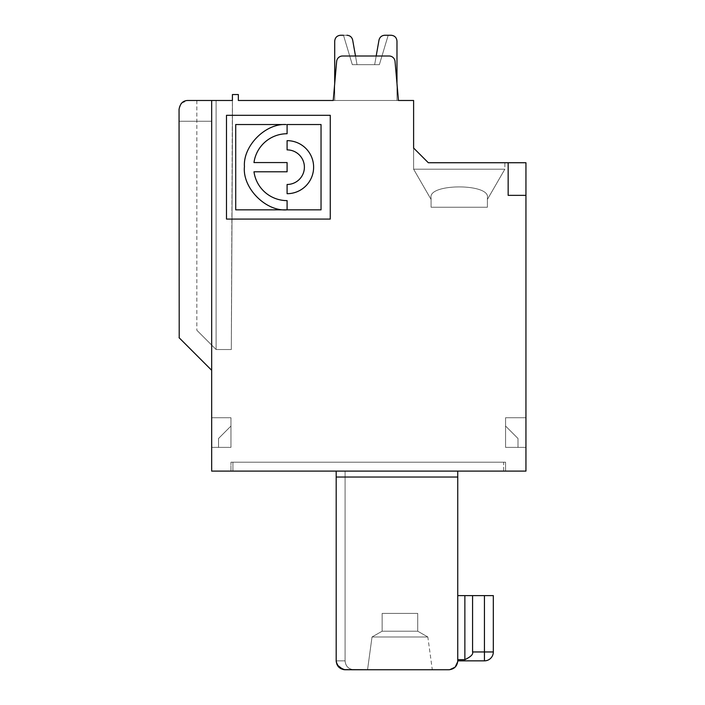 <?xml version="1.0" encoding="UTF-8"?>
<svg xmlns="http://www.w3.org/2000/svg" width="705" height="705" viewBox="0 0 705 705"><rect width="100%" height="100%" fill="white"/><g stroke="black" fill="none" stroke-linecap="round" stroke-linejoin="round"><path stroke-width="0.53" stroke-dasharray="3.52 2.64" d="M337.739 665.899L336.188 660.858L336.188 471.099L336.188 660.858C336.779 666.313 339.748 669.274 345.08 669.75L448.856 669.75L345.08 669.75L353.972 669.75L345.08 669.75L353.972 669.75L345.08 669.75L338.048 666.313M399.929 669.75L432.315 669.75L399.929 669.75M181.67 103.071L187.944 100.48L211.667 100.48L211.667 370.292L179.052 337.677L211.667 370.292L179.052 337.677L211.667 370.292L211.667 121.234L211.667 370.292L211.667 121.234L179.052 121.234L211.667 121.234L211.667 370.292L211.667 121.234L179.052 121.234L211.667 121.234L179.052 121.234L211.667 121.234L179.052 121.234L211.667 121.234L211.667 370.292L211.667 121.234L211.667 370.292L211.667 121.234L179.052 121.234L211.667 121.234L211.667 370.292L211.667 100.48L232.421 100.48L196.845 100.48L216.109 100.48L196.845 100.48L216.109 100.48L196.845 100.48L216.109 100.48L196.845 100.48L216.109 100.48L196.845 100.48L216.109 100.48L196.845 100.48L216.109 100.48L196.845 100.48L216.109 100.48L216.109 349.53L196.845 330.266L216.109 349.53L196.845 330.266L216.109 349.53L196.845 330.266L216.109 349.53L196.845 330.266L216.109 349.53L196.845 330.266L216.109 349.53L196.845 330.266L216.109 349.53L231.319 349.53L232.421 94.549L238.352 94.549L238.352 100.48L398.457 100.48L395.038 61.414L396.977 83.542L396.977 100.48L396.977 41.137C396.615 37.568 394.659 35.602 391.09 35.25L384.789 35.25L388.199 35.25L379.369 64.666L388.199 35.25L379.369 64.666L388.199 35.25L384.789 35.25C381.687 35.479 379.757 37.101 378.99 40.114A5.887 5.887 0 0 1 384.789 35.25L388.199 35.25L379.369 64.666L388.199 35.25L384.789 35.25L388.199 35.25L379.369 64.666L388.199 35.25L384.789 35.25C381.687 35.479 379.757 37.101 378.99 40.114A5.887 5.887 0 0 1 384.789 35.25C381.687 35.479 379.757 37.101 378.99 40.114L374.663 64.666L379.369 64.666L388.199 35.25L384.789 35.25C381.687 35.479 379.757 37.101 378.99 40.114L374.663 64.666L357.021 64.666L352.685 40.114C351.927 37.101 349.997 35.479 346.895 35.25A5.887 5.887 0 0 1 352.685 40.114C351.927 37.101 349.997 35.479 346.895 35.25L343.485 35.25L352.315 64.666L357.021 64.666L355.496 56.003L342.551 56.003A5.931 5.931 0 0 0 336.646 61.414L333.227 100.48L398.457 100.48L395.038 61.414A5.931 5.931 0 0 0 389.134 56.003L342.551 56.003L389.134 56.003L376.188 56.003L374.663 64.666L379.369 64.666L388.199 35.25L384.789 35.25C381.687 35.479 379.757 37.101 378.99 40.114C379.757 37.101 381.687 35.479 384.789 35.25C381.687 35.479 379.757 37.101 378.99 40.114A5.887 5.887 0 0 1 384.789 35.25L388.199 35.25L379.369 64.666L388.199 35.25L384.789 35.25L388.199 35.25L379.369 64.666L388.199 35.25L384.789 35.25L388.199 35.25M287.094 193.699L287.094 184.472A17.299 17.299 0 0 0 304.393 167.173A17.299 17.299 0 0 0 287.094 149.883L287.094 140.656A26.517 26.517 0 0 1 313.619 167.173A26.517 26.517 0 0 1 287.094 193.699M253.976 171.791A33.435 33.435 0 0 0 287.094 200.617L287.094 209.843C265.776 211.8 242.203 187.838 244.441 166.636C242.925 146.235 265.142 123.331 286.019 124.529L235.717 124.529L235.717 209.852L321.039 209.852L321.039 124.529L287.094 124.529L287.094 133.738A33.435 33.435 0 0 0 253.976 162.564L287.094 162.564L287.094 171.791L253.976 171.791M230.958 426.049L218.532 438.484L230.958 426.049L218.532 438.484L230.958 426.049L218.532 438.484L230.958 426.049L218.532 438.484L230.958 426.049L218.532 438.484L230.958 426.049L230.958 447.375L218.532 447.375L218.532 438.484L230.958 426.049L230.958 447.375L218.532 447.375L218.532 438.484L230.958 426.049L218.532 438.484L218.532 447.375L218.532 438.484L218.532 447.375L218.532 438.484L218.532 447.375L218.532 438.484L218.532 447.375L230.958 447.375L230.958 426.049L218.532 438.484L218.532 447.375L230.958 447.375L230.958 426.049L230.958 447.375L218.532 447.375L218.532 438.484L218.532 447.375L218.532 438.484L218.532 447.375L230.958 447.375L218.532 447.375L230.958 447.375L230.958 426.049L230.958 447.375L230.958 426.049L230.958 447.375L218.532 447.375L230.958 447.375L218.532 447.375L230.958 447.375L218.532 447.375L230.958 447.375L230.958 426.049M211.667 447.375L230.958 447.375L211.667 447.375L230.958 447.375L230.958 417.73L230.958 447.375L211.667 447.375L211.667 417.73L230.958 417.73L230.958 447.375L230.958 417.73L230.958 447.375L230.958 417.73L230.958 447.375L211.667 447.375L230.958 447.375L211.667 447.375L211.667 417.73L230.958 417.73L230.958 447.375L211.667 447.375L211.667 417.73L211.667 447.375L211.667 417.73L230.958 417.73L230.958 447.375L230.958 417.73L230.958 447.375L230.958 417.73L230.958 447.375L211.667 447.375L211.667 417.73L230.958 417.73L230.958 447.375L211.667 447.375L211.667 417.73L211.667 447.375L211.667 417.73L211.667 447.375L230.958 447.375L211.667 447.375L230.958 447.375L211.667 447.375L211.667 417.73L211.667 447.375M505.564 462.198L230.958 462.198L505.564 462.198L505.564 471.099L230.958 471.099L505.564 471.099L505.564 462.198M230.958 471.099L230.958 462.198L230.958 471.099M503.608 471.099L503.608 462.198L232.914 462.198L503.608 462.198L503.608 471.099L232.914 471.099L232.914 462.198L232.914 471.099M460.18 471.099L336.188 471.099L457.748 471.099L336.188 471.099L457.748 471.099L336.188 471.099L457.748 471.099L336.188 471.099L457.748 471.099L336.188 471.099L457.748 471.099L336.188 471.099L336.232 661.784M211.667 100.48L211.667 471.099L525.948 471.099L525.948 195.356L508.155 195.356L525.948 195.356L508.155 195.356L508.155 162.74L508.155 195.356L525.948 195.356L508.155 195.356L508.155 162.74L525.948 162.74L508.155 162.74L508.155 195.356L525.948 195.356L508.155 195.356L508.155 162.74L508.155 195.356L508.155 162.74L525.948 162.74L508.155 162.74L508.155 195.356L525.948 195.356L508.155 195.356L525.948 195.356L508.155 195.356L508.155 162.74L508.155 195.356L525.948 195.356L508.155 195.356L508.155 162.74L525.948 162.74L508.155 162.74L508.155 195.356L525.948 195.356L525.948 162.74L508.155 162.74L525.948 162.74L508.155 162.74L508.155 195.356L508.155 162.74L525.948 162.74L508.155 162.74L508.155 195.356L525.948 195.356L525.948 162.74L508.155 162.74L525.948 162.74L525.948 195.356L525.948 162.74M346.895 35.25L340.594 35.25L346.895 35.25A5.887 5.887 0 0 1 352.685 40.114C351.927 37.101 349.997 35.479 346.895 35.25A5.887 5.887 0 0 1 352.685 40.114A5.887 5.887 0 0 0 346.895 35.25C349.997 35.479 351.927 37.101 352.685 40.114A5.887 5.887 0 0 0 346.895 35.25A5.887 5.887 0 0 1 352.685 40.114C351.927 37.101 349.997 35.479 346.895 35.25A5.887 5.887 0 0 1 352.685 40.114A5.887 5.887 0 0 0 346.895 35.25L340.594 35.25C337.025 35.602 335.069 37.568 334.708 41.137L334.708 100.48L334.708 41.137L334.708 100.48L334.708 41.137L334.708 100.48L396.977 100.48L334.708 100.48L396.977 100.48L334.708 100.48L396.977 100.48L334.708 100.48L396.977 100.48L334.708 100.48L334.708 41.137C335.069 37.568 337.025 35.602 340.594 35.25C337.025 35.602 335.069 37.568 334.708 41.137C335.069 37.568 337.025 35.602 340.594 35.25C337.025 35.602 335.069 37.568 334.708 41.137L334.708 100.48L396.977 100.48L396.977 41.137C396.615 37.568 394.659 35.602 391.09 35.25C394.659 35.602 396.615 37.568 396.977 41.137C396.615 37.568 394.659 35.602 391.09 35.25C394.659 35.602 396.615 37.568 396.977 41.137C396.615 37.568 394.659 35.602 391.09 35.25L384.789 35.25A5.887 5.887 0 0 0 378.99 40.114L374.663 64.666L378.99 40.114L374.663 64.666L357.021 64.666L352.685 40.114C351.927 37.101 349.997 35.479 346.895 35.25L343.485 35.25L352.315 64.666L357.021 64.666L352.685 40.114C351.927 37.101 349.997 35.479 346.895 35.25L343.485 35.25L352.315 64.666L357.021 64.666L352.685 40.114A5.887 5.887 0 0 0 346.895 35.25L340.594 35.25C337.025 35.602 335.069 37.568 334.708 41.137L334.708 100.48L396.977 100.48L396.977 41.137C396.615 37.568 394.659 35.602 391.09 35.25C394.659 35.602 396.615 37.568 396.977 41.137C396.615 37.568 394.659 35.602 391.09 35.25L384.789 35.25A5.887 5.887 0 0 0 378.99 40.114L374.663 64.666L378.99 40.114L374.663 64.666L357.021 64.666L352.685 40.114A5.887 5.887 0 0 0 346.895 35.25L340.594 35.25L346.895 35.25C349.997 35.479 351.927 37.101 352.685 40.114A5.887 5.887 0 0 0 346.895 35.25L343.485 35.25L352.315 64.666L357.021 64.666L352.685 40.114A5.887 5.887 0 0 0 346.895 35.25L343.485 35.25L352.315 64.666L357.021 64.666L355.487 56.003L342.551 56.003L389.134 56.003A5.931 5.931 0 0 1 395.038 61.414A5.931 5.931 0 0 0 389.134 56.003L342.551 56.003L389.134 56.003A5.931 5.931 0 0 1 395.038 61.414A5.931 5.931 0 0 0 389.134 56.003A5.931 5.931 0 0 1 395.038 61.414A5.931 5.931 0 0 0 389.134 56.003A5.931 5.931 0 0 1 395.038 61.414A5.931 5.931 0 0 0 389.134 56.003A5.931 5.931 0 0 1 395.038 61.414A5.931 5.931 0 0 0 389.134 56.003L342.551 56.003A5.931 5.931 0 0 0 336.646 61.414L333.227 100.48L398.457 100.48L333.227 100.48L398.457 100.48L395.038 61.414A5.931 5.931 0 0 0 389.134 56.003A5.931 5.931 0 0 1 395.038 61.414A5.931 5.931 0 0 0 389.134 56.003L376.188 56.003L374.663 64.666L357.021 64.666L352.685 40.114C351.927 37.101 349.997 35.479 346.895 35.25A5.887 5.887 0 0 1 352.685 40.114C351.927 37.101 349.997 35.479 346.895 35.25C349.997 35.479 351.927 37.101 352.685 40.114C351.927 37.101 349.997 35.479 346.895 35.25A5.887 5.887 0 0 1 352.685 40.114C351.927 37.101 349.997 35.479 346.895 35.25L340.594 35.25C337.025 35.602 335.069 37.568 334.708 41.137L334.708 100.48L396.977 100.48L334.708 100.48L396.977 100.48L334.708 100.48L334.708 41.137L334.708 100.48L334.708 83.542L336.646 61.414L333.227 100.48L398.457 100.48L333.227 100.48L398.457 100.48L395.038 61.414L398.457 100.48L413.606 100.48L413.606 148.024L428.323 162.74L504.868 162.74L428.323 162.74L413.606 148.024L428.323 162.74L504.868 162.74L428.323 162.74L413.606 148.024L428.323 162.74L504.868 162.74L428.323 162.74L413.606 148.024L428.323 162.74L504.868 162.74L428.323 162.74L413.606 148.024L428.323 162.74L504.868 162.74L428.323 162.74L413.606 148.024L428.323 162.74L504.868 162.74L428.323 162.74L413.606 148.024L428.323 162.74L504.868 162.74L428.323 162.74L413.606 148.024L428.323 162.74L508.155 162.74M431.072 199.427L413.606 169.182L431.072 199.427L413.606 169.182L431.072 199.427L413.606 169.182L431.072 199.427L413.606 169.182L413.606 148.024L413.606 169.182L504.868 169.182L413.606 169.182L504.868 169.182L413.606 169.182L504.868 169.182L413.606 169.182L504.868 169.182L413.606 169.182L413.606 148.024L413.606 169.182L504.868 169.182L413.606 169.182L504.868 169.182L413.606 169.182L413.606 148.024L413.606 169.182L504.868 169.182L413.606 169.182L413.606 148.024M505.564 426.049L517.99 438.484L505.564 426.049L505.564 447.375L517.99 447.375L517.99 438.484L505.564 426.049L505.564 447.375L505.564 417.73L525.948 417.73L505.564 417.73L505.564 447.375L517.99 447.375L517.99 438.484L505.564 426.049L517.99 438.484L505.564 426.049L517.99 438.484L505.564 426.049L517.99 438.484L505.564 426.049L517.99 438.484L505.564 426.049L517.99 438.484L517.99 447.375L505.564 447.375L505.564 426.049L517.99 438.484L517.99 447.375L505.564 447.375L505.564 417.73L525.948 417.73L525.948 447.375L525.948 417.73L525.948 447.375L505.564 447.375L505.564 417.73L525.948 417.73L505.564 417.73L505.564 447.375L505.564 417.73L525.948 417.73L525.948 447.375L505.564 447.375L505.564 417.73L505.564 447.375L505.564 417.73L525.948 417.73L525.948 447.375L525.948 417.73L525.948 447.375L505.564 447.375L505.564 417.73L525.948 417.73L525.948 447.375L505.564 447.375L505.564 426.049M337.959 666.199L338.955 667.309M344.155 669.697L345.08 669.75C339.66 669.239 336.69 666.278 336.188 660.858L336.188 477.029L457.748 477.029L457.748 660.858L457.748 471.099L457.748 660.849C457.237 666.278 454.276 669.239 448.856 669.75L449.781 669.697M367.552 669.75L432.306 669.75L367.552 669.75L432.306 669.75L367.552 669.75L432.306 669.75L367.552 669.75L372.02 636.985L427.838 636.985L372.02 636.985L427.838 636.985L372.02 636.985L427.838 636.985L372.02 636.985L427.838 636.985L372.02 636.985L427.838 636.985L372.02 636.985L427.838 636.985L372.02 636.985L367.552 669.75L372.02 636.985L367.552 669.75L372.02 636.985L367.552 669.75L372.02 636.985L382.145 631.204L417.721 631.204L382.145 631.204L417.721 631.204L382.145 631.204L417.721 631.204L382.145 631.204L417.721 631.204L382.145 631.204L417.721 631.204L382.145 631.204L417.721 631.204L382.145 631.204L417.721 631.204L382.145 631.204L372.02 636.985L382.145 631.204L372.02 636.985L382.145 631.204L372.02 636.985L382.145 631.204L382.145 613.412L417.721 613.412L382.145 613.412L417.721 613.412L382.145 613.412L382.145 631.204L382.145 613.412L417.721 613.412L382.145 613.412L417.721 613.412L382.145 613.412L382.145 631.204L382.145 613.412L417.721 613.412L382.145 613.412L417.721 613.412L382.145 613.412L382.145 631.204L382.145 613.412L417.721 613.412L382.145 613.412M457.695 661.775L457.748 471.099L457.748 660.858L484.432 660.849A8.892 8.892 0 0 0 493.324 651.958L493.324 595.628L493.324 651.958L493.324 595.628L484.432 595.628L493.324 595.628L493.324 651.958A8.892 8.892 0 0 1 484.432 660.849A8.892 8.892 0 0 0 493.324 651.958L493.324 595.628L493.324 651.958A8.892 8.892 0 0 1 484.432 660.849L457.748 660.849L484.432 660.849A8.892 8.892 0 0 0 493.324 651.958L493.324 595.628L493.324 651.958A8.892 8.892 0 0 1 484.432 660.849A8.892 8.892 0 0 0 493.324 651.958L493.324 595.628L493.324 651.958A8.892 8.892 0 0 1 484.432 660.849A8.892 8.892 0 0 0 493.324 651.958L493.324 595.628L493.324 651.958A8.892 8.892 0 0 1 484.432 660.849A8.892 8.892 0 0 0 493.324 651.958L493.324 595.628L472.57 595.628L472.57 651.958C473.408 654.231 470.843 656.796 464.868 659.66L457.748 659.66L457.748 595.628L457.748 659.66L457.748 595.628L457.748 659.66L464.868 659.66L457.748 659.66L457.748 660.849L457.748 659.66L464.868 659.66L457.748 659.66L457.748 660.849L457.748 659.66L464.868 659.66L457.748 659.66L457.748 660.849L457.748 659.66L464.868 659.66L457.748 659.66L457.748 660.849L457.748 659.66L464.868 659.66L457.748 659.66L457.748 660.849L457.748 659.66L464.868 659.66L457.748 659.66L457.748 660.849L457.748 595.628L464.868 595.628L464.868 659.66C470.843 656.796 473.408 654.231 472.57 651.958C473.408 654.231 470.843 656.796 464.868 659.66L464.868 595.628L457.748 595.628L457.748 660.858L457.748 471.099L457.748 660.858L457.748 471.099L457.748 660.849L484.432 660.849A8.892 8.892 0 0 0 493.324 651.958A8.892 8.892 0 0 1 484.432 660.849L457.748 660.849L484.432 660.849L457.748 660.849L457.748 471.099L457.748 595.628L464.868 595.628L464.868 659.66C470.843 656.796 473.408 654.231 472.57 651.958C473.408 654.231 470.843 656.796 464.868 659.66C470.843 656.796 473.408 654.231 472.57 651.958C473.408 654.231 470.843 656.796 464.868 659.66C470.843 656.796 473.408 654.231 472.57 651.958C473.408 654.231 470.843 656.796 464.868 659.66C470.843 656.796 473.408 654.231 472.57 651.958C473.408 654.231 470.843 656.796 464.868 659.66C470.843 656.796 473.408 654.231 472.57 651.958C473.408 654.231 470.843 656.796 464.868 659.66L464.868 595.628L472.57 595.628L457.748 595.628L493.324 595.628L472.57 595.628L472.57 651.958L484.432 651.958L484.432 660.849L457.748 660.849L484.432 660.849A8.892 8.892 0 0 0 493.324 651.958A8.892 8.892 0 0 1 484.432 660.849L484.432 651.958L493.324 651.958L472.57 651.958L484.432 651.958L484.432 660.849A8.892 8.892 0 0 0 493.324 651.958A8.892 8.892 0 0 1 484.432 660.849A8.892 8.892 0 0 0 493.324 651.958A8.892 8.892 0 0 1 484.432 660.849A8.892 8.892 0 0 0 493.324 651.958A8.892 8.892 0 0 1 484.432 660.849L484.432 651.958L493.324 651.958L472.57 651.958L484.432 651.958L484.432 595.628L457.748 595.628L464.868 595.628L464.868 659.66L464.868 595.628L484.432 595.628L472.57 595.628L472.57 651.958L484.432 651.958L484.432 660.849L484.432 651.958L493.324 651.958L484.432 651.958L484.432 595.628L472.57 595.628L472.57 651.958L484.432 651.958L484.432 660.849L484.432 651.958L493.324 651.958L484.432 651.958L484.432 595.628L472.57 595.628L484.432 595.628L484.432 660.849L457.748 660.858L484.432 660.849A8.892 8.892 0 0 0 493.324 651.958A8.892 8.892 0 0 1 484.432 660.849L484.432 651.958L493.324 651.958L484.432 651.958L484.432 595.628L484.432 651.958L472.57 651.958L484.432 651.958L472.57 651.958L472.57 595.628L464.868 595.628L484.432 595.628L484.432 651.958L472.57 651.958L472.57 595.628L484.432 595.628L484.432 660.849L457.748 660.849L484.432 660.849A8.892 8.892 0 0 0 493.324 651.958A8.892 8.892 0 0 1 484.432 660.849L484.432 651.958L493.324 651.958L484.432 651.958L484.432 595.628L484.432 651.958L472.57 651.958L472.57 595.628L464.868 595.628L464.868 659.66L464.868 595.628L457.748 595.628L457.748 659.66L457.748 595.628L457.748 659.66L457.748 595.628L472.57 595.628L472.57 651.958L472.57 595.628L464.868 595.628L464.868 659.66L464.868 595.628L484.432 595.628L484.432 660.849L457.748 660.849C457.219 666.251 454.249 669.212 448.856 669.75C454.249 669.212 457.219 666.251 457.748 660.858C457.219 666.251 454.249 669.212 448.856 669.75C454.249 669.212 457.219 666.251 457.748 660.858C457.219 666.251 454.249 669.212 448.856 669.75C454.249 669.212 457.219 666.251 457.748 660.858L484.432 660.849M345.08 471.099L345.08 660.858C345.556 666.207 348.526 669.168 353.972 669.75C348.526 669.168 345.556 666.207 345.08 660.858L345.08 471.099L345.08 660.858C345.556 666.207 348.526 669.168 353.972 669.75C348.526 669.168 345.556 666.207 345.08 660.858L345.08 471.099L345.08 660.858C345.556 666.207 348.526 669.168 353.972 669.75C348.526 669.168 345.556 666.207 345.08 660.858L336.188 660.858L345.08 660.858L336.188 660.858L345.08 660.858L336.188 660.858L345.08 660.858L336.188 660.858L345.08 660.858L336.188 660.858L345.08 660.858L336.188 660.858L345.08 660.858L336.188 660.858L336.188 471.099L336.188 660.858L336.188 471.099L336.188 660.858L336.188 471.099L336.188 660.858L336.188 471.099L336.188 660.858L336.188 471.099L336.188 660.858L336.188 471.099L336.188 660.858L336.188 471.099L336.188 660.858L345.08 660.858C345.556 666.207 348.526 669.168 353.972 669.75L345.08 669.75C339.792 669.327 336.831 666.357 336.188 660.858C336.717 666.251 339.687 669.212 345.08 669.75L343.608 669.627L336.919 664.374L336.188 660.858L336.188 471.099L336.188 660.858C336.805 666.34 339.766 669.309 345.08 669.75L343.608 669.627L336.919 664.374L336.188 660.858L336.188 471.099L336.188 660.858C336.805 666.34 339.766 669.309 345.08 669.75L343.608 669.627L336.919 664.374L336.188 660.858C336.717 666.251 339.687 669.212 345.08 669.75L448.856 669.75L345.08 669.75C339.792 669.327 336.831 666.357 336.188 660.858L336.188 471.099L336.188 660.858C336.717 666.251 339.687 669.212 345.08 669.75L353.972 669.75L343.608 669.627L336.919 664.374L336.188 660.858L338.849 667.203L342.956 669.494L345.08 669.75L448.856 669.75M231.319 349.53L216.109 349.53L231.319 349.53L216.109 349.53L231.319 349.53L216.109 349.53L196.845 330.266L216.109 349.53L196.845 330.266L216.109 349.53L231.319 349.53L216.109 349.53L196.845 330.266L216.109 349.53L196.845 330.266L216.109 349.53L196.845 330.266L216.109 349.53L196.845 330.266L216.109 349.53L196.845 330.266L216.109 349.53L196.845 330.266L216.109 349.53L231.319 349.53L232.421 100.48L232.421 139.026L232.421 100.48L232.421 139.026L232.421 100.48L232.421 139.026L232.421 100.48L232.421 139.026L232.421 100.48L232.421 139.026L232.421 100.48L216.109 100.48L216.109 349.53L231.319 349.53L232.421 139.026L231.319 349.53L232.421 139.026L231.319 349.53L232.421 139.026L231.319 349.53L216.109 349.53L231.319 349.53L216.109 349.53L231.319 349.53L232.421 139.026L231.319 349.53M232.421 100.48L216.109 100.48L216.109 349.53L216.109 100.48L216.109 349.53L216.109 100.48L216.109 349.53L216.109 100.48L216.109 349.53L216.109 100.48L216.109 349.53L216.109 100.48L216.109 349.53L216.109 100.48L232.421 100.48L216.109 100.48M181.106 103.688L179.052 109.372L179.052 121.234L211.667 121.234L211.667 370.292L211.667 121.234L179.052 121.234L179.052 337.677L179.052 121.234M384.789 35.25L391.09 35.25C394.659 35.602 396.615 37.568 396.977 41.137C396.615 37.568 394.659 35.602 391.09 35.25C394.659 35.602 396.615 37.568 396.977 41.137C396.615 37.568 394.659 35.602 391.09 35.25L384.789 35.25C381.687 35.479 379.757 37.101 378.99 40.114L374.663 64.666L378.99 40.114A5.887 5.887 0 0 1 384.789 35.25A5.887 5.887 0 0 0 378.99 40.114C379.757 37.101 381.687 35.479 384.789 35.25A5.887 5.887 0 0 0 378.99 40.114A5.887 5.887 0 0 1 384.789 35.25C381.687 35.479 379.757 37.101 378.99 40.114A5.887 5.887 0 0 1 384.789 35.25A5.887 5.887 0 0 0 378.99 40.114C379.757 37.101 381.687 35.479 384.789 35.25A5.887 5.887 0 0 0 378.99 40.114A5.887 5.887 0 0 1 384.789 35.25C381.687 35.479 379.757 37.101 378.99 40.114A5.887 5.887 0 0 1 384.789 35.25C381.687 35.479 379.757 37.101 378.99 40.114L374.663 64.666L379.369 64.666L357.021 64.666L355.487 56.003L342.551 56.003A5.931 5.931 0 0 0 336.646 61.414A5.931 5.931 0 0 1 342.551 56.003A5.931 5.931 0 0 0 336.646 61.414L333.227 100.48L398.457 100.48L333.227 100.48L398.457 100.48L333.227 100.48L398.457 100.48L333.227 100.48L336.646 61.414A5.931 5.931 0 0 1 342.551 56.003A5.931 5.931 0 0 0 336.646 61.414A5.931 5.931 0 0 1 342.551 56.003A5.931 5.931 0 0 0 336.646 61.414A5.931 5.931 0 0 1 342.551 56.003A5.931 5.931 0 0 0 336.646 61.414A5.931 5.931 0 0 1 342.551 56.003A5.931 5.931 0 0 0 336.646 61.414A5.931 5.931 0 0 1 342.551 56.003L389.134 56.003L342.551 56.003A5.931 5.931 0 0 0 336.646 61.414L333.227 100.48M353.972 669.75L345.08 669.75C339.766 669.309 336.805 666.34 336.188 660.858C336.717 666.251 339.687 669.212 345.08 669.75L353.972 669.75L345.08 669.75C339.766 669.309 336.805 666.34 336.188 660.858C336.717 666.251 339.687 669.212 345.08 669.75C339.766 669.309 336.805 666.34 336.188 660.858C336.717 666.251 339.687 669.212 345.08 669.75L353.972 669.75L345.08 669.75M330.266 219.079L330.266 115.303L226.49 115.303L226.49 219.079L330.266 219.079M340.718 668.596L338.867 667.221M517.99 447.375L505.564 447.375L505.564 417.73L505.564 447.375L517.99 447.375L517.99 438.484L517.99 447.375L505.564 447.375L525.948 447.375L525.948 417.73L525.948 447.375L505.564 447.375L517.99 447.375L517.99 438.484L517.99 447.375L505.564 447.375L525.948 447.375L525.948 417.73L505.564 417.73L525.948 417.73L505.564 417.73L525.948 417.73L505.564 417.73L525.948 417.73L525.948 447.375L525.948 417.73L525.948 447.375L505.564 447.375L517.99 447.375L517.99 438.484L517.99 447.375L505.564 447.375L517.99 447.375L517.99 438.484L517.99 447.375L505.564 447.375L517.99 447.375L517.99 438.484L517.99 447.375M431.072 197.77L431.072 207.226L431.072 197.77C431.072 199.982 431.072 199.982 431.072 197.77C431.072 199.982 431.072 199.982 431.072 197.77C427.935 183.3 490.521 183.291 487.402 197.77C490.539 183.3 427.953 183.291 431.072 197.77L431.072 207.226L487.402 207.226L431.072 207.226L431.072 197.77C431.072 199.982 431.072 199.982 431.072 197.77C431.072 199.982 431.072 199.982 431.072 197.77C427.935 183.3 490.521 183.291 487.402 197.77L487.402 207.226L487.402 197.77C487.402 199.982 487.402 199.982 487.402 197.77C487.402 199.982 487.402 199.982 487.402 197.77C490.539 183.3 427.953 183.291 431.072 197.77L431.072 207.226L487.402 207.226L431.072 207.226L487.402 207.226L487.402 197.77L487.402 207.226L431.072 207.226L431.072 197.77C427.935 183.3 490.521 183.291 487.402 197.77C487.402 199.982 487.402 199.982 487.402 197.77C487.402 199.982 487.402 199.982 487.402 197.77C490.539 183.3 427.953 183.291 431.072 197.77L431.072 207.226L487.402 207.226L487.402 197.77L487.402 207.226L431.072 207.226L431.072 197.77C427.935 183.3 490.521 183.291 487.402 197.77C490.539 183.3 427.953 183.291 431.072 197.77L431.072 207.226L487.402 207.226L487.402 197.77L487.402 207.226L431.072 207.226L431.072 197.77C427.935 183.3 490.521 183.291 487.402 197.77C490.539 183.3 427.953 183.291 431.072 197.77C431.072 199.982 431.072 199.982 431.072 197.77C431.072 199.982 431.072 199.982 431.072 197.77C431.072 199.982 431.072 199.982 431.072 197.77C431.072 199.982 431.072 199.982 431.072 197.77C431.072 199.982 431.072 199.982 431.072 197.77C431.072 199.982 431.072 199.982 431.072 197.77L431.072 207.226L487.402 207.226L487.402 197.77L487.402 207.226L431.072 207.226L431.072 197.77C427.935 183.3 490.521 183.291 487.402 197.77C487.402 199.982 487.402 199.982 487.402 197.77C487.402 199.982 487.402 199.982 487.402 197.77C487.402 199.982 487.402 199.982 487.402 197.77C487.402 199.982 487.402 199.982 487.402 197.77C487.402 199.982 487.402 199.982 487.402 197.77C487.402 199.982 487.402 199.982 487.402 197.77C490.539 183.3 427.953 183.291 431.072 197.77C431.072 199.982 431.072 199.982 431.072 197.77C431.072 199.982 431.072 199.982 431.072 197.77L431.072 207.226L487.402 207.226L487.402 197.77L487.402 207.226L431.072 207.226L431.072 197.77C427.935 183.3 490.521 183.291 487.402 197.77C487.402 199.982 487.402 199.982 487.402 197.77C487.402 199.982 487.402 199.982 487.402 197.77C490.539 183.3 427.953 183.291 431.072 197.77C431.072 199.982 431.072 199.982 431.072 197.77C431.072 199.982 431.072 199.982 431.072 197.77M343.485 35.25L352.315 64.666L343.485 35.25L352.315 64.666L343.485 35.25L352.315 64.666L343.485 35.25L352.315 64.666L343.485 35.25L352.315 64.666L357.021 64.666L352.685 40.114M342.956 669.494L338.849 667.203L342.956 669.494M334.708 83.542L336.646 61.414L334.708 83.542M179.052 337.677L191.919 350.561M343.608 669.627L336.919 664.374M179.211 337.889L190.279 348.904M399.929 636.985L427.838 636.985L399.929 636.985M487.402 207.226L487.402 197.77L487.402 207.226M487.402 197.77C487.402 199.982 487.402 199.982 487.402 197.77C487.402 199.982 487.402 199.982 487.402 197.77M396.977 100.48L396.977 41.137L396.977 100.48M378.99 40.114L374.663 64.666L378.99 40.114L374.663 64.666L378.99 40.114L374.663 64.666L378.99 40.114L374.663 64.666L357.021 64.666L355.487 56.003M374.663 64.666L352.315 64.666L374.663 64.666M211.667 417.73L230.958 417.73L211.667 417.73M376.188 56.003L389.134 56.003A5.931 5.931 0 0 1 395.038 61.414L398.457 100.48M525.948 447.375L505.564 447.375L525.948 447.375M334.708 41.137L334.708 100.48L334.708 41.137M472.57 595.628L472.57 651.958L472.57 595.628L464.868 595.628L464.868 659.66L464.868 595.628L457.748 595.628L472.57 595.628L472.57 651.958L472.57 595.628L484.432 595.628L484.432 651.958L493.324 651.958M457.748 595.628L464.868 595.628L457.748 595.628L457.748 659.66M352.315 64.666L357.021 64.666L352.315 64.666M457.748 471.099L457.748 477.029M336.188 477.029L336.188 660.858M464.868 595.628L464.868 659.66M472.57 651.958L484.432 651.958L484.432 595.628M487.402 199.427L504.868 169.182L487.402 199.427L504.868 169.182L487.402 199.427L504.868 169.182L487.402 199.427L504.868 169.182L504.868 162.74M196.845 100.48L196.845 330.266M417.721 613.412L417.721 631.204L417.721 613.412L417.721 631.204L417.721 613.412L417.721 631.204L417.721 613.412L417.721 631.204L427.838 636.985L432.306 669.75M417.721 631.204L427.838 636.985L417.721 631.204"/><path stroke-width="1.06" d="M493.324 651.958L484.432 651.958L484.432 595.628L493.324 595.628L493.324 651.958A8.892 8.892 0 0 1 484.432 660.849L457.748 660.849C457.219 666.251 454.249 669.212 448.856 669.75L345.08 669.75L367.552 669.75L343.608 669.627L338.849 667.203L336.919 664.374L336.188 660.858L336.919 664.374L336.188 660.858L336.188 477.029L457.748 477.029L457.748 471.099M211.667 370.292L179.052 337.677L211.667 370.292M287.094 193.699L287.094 184.472A17.299 17.299 0 0 0 304.393 167.173A17.299 17.299 0 0 0 287.094 149.883L287.094 140.656A26.517 26.517 0 0 1 313.619 167.173A26.517 26.517 0 0 1 287.094 193.699M253.976 171.791A33.435 33.435 0 0 0 287.094 200.617L287.094 209.843C265.776 211.8 242.203 187.838 244.441 166.636C242.925 146.235 265.142 123.331 286.019 124.529L235.717 124.529L235.717 209.852L321.039 209.852L321.039 124.529L287.094 124.529L287.094 133.738A33.435 33.435 0 0 0 253.976 162.564L287.094 162.564L287.094 171.791L253.976 171.791M503.608 471.099L460.18 471.099M232.914 471.099L336.188 471.099L336.188 477.029M179.211 337.889L179.052 109.372C180.101 103.494 183.071 100.524 187.944 100.48L211.667 100.48L211.667 471.099L525.948 471.099L525.948 162.74L508.155 162.74L508.155 195.356L525.948 195.356M508.155 162.74L428.323 162.74L413.606 148.024L413.606 100.48L398.457 100.48L395.038 61.414A5.931 5.931 0 0 0 389.134 56.003L342.551 56.003A5.931 5.931 0 0 0 336.646 61.414L333.227 100.48L334.708 83.542L334.708 41.137C335.069 37.568 337.025 35.602 340.594 35.25C337.025 35.602 335.069 37.568 334.708 41.137C335.069 37.568 337.025 35.602 340.594 35.25C337.025 35.602 335.069 37.568 334.708 41.137C335.069 37.568 337.025 35.602 340.594 35.25C337.025 35.602 335.069 37.568 334.708 41.137C335.069 37.568 337.025 35.602 340.594 35.25L343.485 35.25M336.232 661.784L337.959 666.199M338.955 667.309L344.155 669.697M449.781 669.697L455.139 667.141L457.695 661.775M398.457 100.48L396.977 83.542L396.977 41.137C396.615 37.568 394.659 35.602 391.09 35.25L384.789 35.25C381.687 35.479 379.757 37.101 378.99 40.114L376.188 56.003L355.496 56.003L352.685 40.114C351.927 37.101 349.997 35.479 346.895 35.25M384.789 35.25L388.199 35.25M211.667 100.48L232.421 100.48L232.421 94.549L238.352 94.549L238.352 100.48L333.227 100.48L334.708 83.542L333.227 100.48M378.99 40.114L376.188 56.003L355.496 56.003L352.685 40.114L355.487 56.003L352.685 40.114M232.421 100.48L216.109 100.48M181.106 103.688L181.67 103.071M396.977 83.542L396.977 41.137L396.977 83.542M457.748 595.628L472.57 595.628L472.57 651.958L484.432 651.958L484.432 660.849L457.748 660.849C457.219 666.251 454.249 669.212 448.856 669.75L432.306 669.75L448.856 669.75C454.249 669.212 457.219 666.251 457.748 660.858C457.219 666.251 454.249 669.212 448.856 669.75C454.249 669.212 457.219 666.251 457.748 660.858L457.748 477.029M338.867 667.221L336.919 664.374L336.188 660.858C336.717 666.251 339.687 669.212 345.08 669.75L367.552 669.75L345.08 669.75L340.718 668.596M330.266 115.303L330.266 219.079L226.49 219.079L226.49 115.303L330.266 115.303M472.57 651.958C473.408 654.231 470.843 656.796 464.868 659.66L464.868 595.628M484.432 595.628L472.57 595.628M457.748 659.66L464.868 659.66M345.08 669.75L343.608 669.627M336.919 664.374L338.849 667.203L336.919 664.374L336.188 660.858M484.432 660.849L457.748 660.849C457.219 666.251 454.249 669.212 448.856 669.75M190.279 348.904L191.919 350.561M367.552 669.75L353.972 669.75L367.552 669.75M376.188 56.003L355.496 56.003"/></g></svg>
